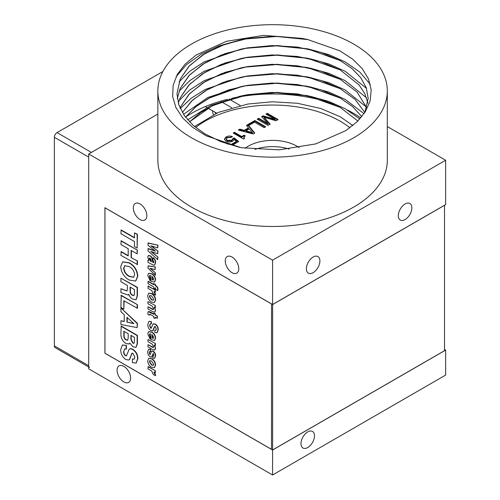 <?xml version="1.0" encoding="UTF-8"?>
<svg xmlns="http://www.w3.org/2000/svg" width="500" height="500" viewBox="0 0 500 500"><rect width="100%" height="100%" fill="white"/><g stroke="black" fill="none" stroke-linecap="round" stroke-linejoin="round"><path stroke-width="0.75" d="M229.725 98.944A12.237 7.069 -60 0 1 229.8 99.525M88.694 367.006L55.138 347.631A3.825 2.206 -60 0 1 54.35 345.881L54.35 137.294A3.825 2.206 -60 0 1 57.05 132.606L91.394 152.438L157.85 114.069L88.694 154L88.694 368.831L272.581 475L445.65 375.075L445.65 350.1L272.581 450.019L272.581 475M54.35 345.881L88.694 365.712L88.694 157.119L54.35 137.294M88.694 365.712A3.825 2.206 120 0 0 89.481 367.463M213.475 114.562A12.237 7.069 -60 0 1 212.55 110.794M57.05 132.606L162.887 71.506M299.219 147.656A34.419 19.869 0 0 0 296.919 146.194A34.419 19.869 0 0 0 245.069 148.3M289.125 149.062A34.419 19.869 0 0 0 254.913 149.431M307.738 447.519A9.562 5.519 120 0 0 313.981 439.094A9.562 5.519 120 0 0 312.519 431.438A9.562 5.519 120 0 0 307.738 431.906A9.562 5.519 120 0 0 301.488 440.331A9.562 5.519 120 0 0 302.956 447.994A9.562 5.519 120 0 0 307.738 447.519M405.087 219.569A9.562 5.519 120 0 0 411.337 211.144A9.562 5.519 120 0 0 409.869 203.487A9.562 5.519 120 0 0 405.087 203.956A9.562 5.519 120 0 0 398.844 212.381A9.562 5.519 120 0 0 400.306 220.044A9.562 5.519 120 0 0 405.087 219.569M313.144 272.656A9.562 5.519 120 0 0 319.387 264.231A9.562 5.519 120 0 0 317.925 256.569A9.562 5.519 120 0 0 313.144 257.044A9.562 5.519 120 0 0 306.9 265.469A9.562 5.519 120 0 0 308.363 273.131A9.562 5.519 120 0 0 313.144 272.656M140.075 203.956A9.562 5.519 -120 0 0 135.294 203.487A9.562 5.519 -120 0 0 133.825 211.144A9.562 5.519 -120 0 0 140.075 219.569A9.562 5.519 -120 0 0 144.85 220.044A9.562 5.519 -120 0 0 146.319 212.381A9.562 5.519 -120 0 0 140.075 203.956M232.019 257.044A9.562 5.519 -120 0 0 227.237 256.569A9.562 5.519 -120 0 0 225.769 264.231A9.562 5.519 -120 0 0 232.019 272.656A9.562 5.519 -120 0 0 236.8 273.131A9.562 5.519 -120 0 0 238.263 265.469A9.562 5.519 -120 0 0 232.019 257.044M123.85 366.337A9.562 5.519 -120 0 0 119.069 365.863A9.562 5.519 -120 0 0 117.6 373.525A9.562 5.519 -120 0 0 123.85 381.95A9.562 5.519 -120 0 0 128.625 382.419A9.562 5.519 -120 0 0 130.094 374.762A9.562 5.519 -120 0 0 123.85 366.337M191.45 137.756A114.731 66.237 0 0 0 316.488 152.119A114.731 66.237 0 0 0 387.312 90.919A114.731 66.237 0 0 0 353.706 44.081A114.731 66.237 0 0 0 228.675 29.725A114.731 66.237 0 0 0 157.85 90.919A114.731 66.237 0 0 0 191.45 137.756M157.85 90.919L157.85 160.244A114.731 66.237 0 0 0 191.45 207.081A114.731 66.237 0 0 0 316.488 221.438A114.731 66.237 0 0 0 387.312 160.244L387.312 90.919M360.788 117.881A114.731 66.237 0 0 0 353.706 113.406A114.731 66.237 0 0 0 347.525 110.087M302.65 38.525A95.612 55.2 0 0 0 301.944 38.388L274.513 36.188L247.831 38.462L225.156 44.219L204.975 53.531L189.562 65.588L180.231 79.056L176.969 93.719L180.231 79.069L188.844 66.363L202.894 54.825L221.375 45.619L242.456 39.487L247.831 38.475L274.881 36.194L302.65 38.525L307.231 39.394L339.812 50.794L352.55 59.069L362.212 68.562L368.519 79L371.188 89.925L370.138 100.931L365.4 111.65L357.269 121.606L345.962 130.544L315.769 143.9L279.144 149.856L241.131 147.681L206.056 135.75L192.894 127.519L182.75 118.031L175.894 107.537L172.662 96.55L173.131 85.344L177.288 74.438L185.05 64.188L196.163 55.012L226.519 41.281L263.663 35.375L301.944 38.388M239.75 147.4L220.856 141.644L204.975 133.95L193.388 125.575L184.438 115.731L178.844 104.913L176.969 93.731L178.844 104.9L184.438 115.719L193.388 125.562L204.975 133.938L221.144 141.744L240.4 147.537M177.3 98.406L180.231 88.438L188.844 75.731L202.894 64.194L221.375 54.981L242.456 48.85L247.831 47.844L277.262 45.575L307.188 48.756L340.188 60.569L320.763 52.275L297.325 47.05L272.144 45.581L247.831 47.831L225.156 53.587L204.975 62.894L189.562 74.956L180.231 88.425L177.3 98.4M178.287 103.1L180.231 97.8L188.844 85.1L202.894 73.562L221.375 64.35L242.456 58.219L247.831 57.206L277.262 54.944L307.188 58.119L340.188 69.931L320.763 61.644L297.325 56.419L272.144 54.944L247.831 57.2L225.156 62.956L204.975 72.263L189.562 84.325L180.231 97.794L178.287 103.094M179.956 107.788L188.844 94.469L202.894 82.931L221.375 73.719L242.456 67.588L247.831 66.575L277.262 64.312L307.188 67.487L340.188 79.3L357.137 92.137L366.719 107.781L357.137 92.125L340.188 79.287L320.763 71.013L297.325 65.781L272.144 64.312L247.831 66.562L225.156 72.325L204.975 81.631L189.562 93.694L179.95 107.781M182.344 112.481L191.7 100.95L205.556 90.662L222.969 82.487L242.456 76.956L247.831 75.944L277.262 73.681L307.188 76.856L340.188 88.656L320.763 80.381L297.325 75.15L272.144 73.681L247.831 75.931L226.781 81.137L207.712 89.419L192.494 100.206L182.338 112.475M185.5 117.169L195.4 107.075L208.781 98.212L242.456 86.325L247.831 85.312L277.262 83.044L307.188 86.225L340.188 98.038L320.763 89.75L297.325 84.519L272.144 83.05L247.831 85.3L228.694 89.887L211.031 97.025L196.281 106.35L185.5 117.163M189.519 121.856L212.225 105.812L242.456 95.694L247.831 94.681L277.262 92.413L307.188 95.594L340.188 107.394L320.763 99.119L297.325 93.888L272.144 92.419L247.831 94.669L214.556 104.688L200.55 112.575L189.513 121.85M364.787 112.606L368.188 98.4L366.319 87.831L360.719 77.631L351.769 68.388L340.188 60.556L351.769 68.4L360.719 77.644L366.319 87.844L368.188 98.413L364.812 112.575M340.188 69.931L359.006 84.862L364.862 93.75L367.825 103.094L364.862 93.744L359.006 84.85L340.188 69.925M340.188 88.669L355.087 99.444L364.856 112.475L355.094 99.438L340.188 88.656M340.188 98.038L352.569 106.544L361.825 116.65L352.575 106.531L340.188 98.025M340.188 107.406L357.863 121.025L340.188 107.394M349.931 127.794A95.612 55.2 0 0 0 340.188 121.213A95.612 55.2 0 0 0 195.65 127.469M352.869 125.519L340.188 116.762L320.763 108.488L297.325 103.256L272.144 101.788L247.831 104.038L218.35 112.394L194.513 126.531M219.562 141.119L226.525 142.781L228.769 144.412M243.594 139.025L233.194 133.019L234.444 132.3L241.794 136.544L244.15 135.181L245.263 135.825L243.8 137.425L244.531 138.488L243.594 139.025M249.281 125.175L248.031 124.456L254.831 120.531L265.644 126.775L264.119 127.656L254.55 122.131L249.281 125.175M263.012 115.806L275.138 119.444L265.925 114.125L267.312 113.325L278.125 119.569L276.006 120.794L263.938 117.181L270.181 124.156L268.006 125.412L257.188 119.169L258.712 118.287L267.931 123.606L261.625 116.606L263.012 115.806L263.012 116.431L275.138 120.069L275.138 119.444M248.475 127.881L246.431 125.381L247.894 124.531L254.762 133.056L253.15 133.988L238.325 130.056L239.913 129.144L244.237 130.325L248.475 127.881L248.475 128.506L244.237 130.95L244.237 130.325M225.956 141.169L224.387 139.131L226.075 136.969C228.088 135.85 230.225 135.731 232.494 136.619L231.106 137.419L227.356 137.669L226.269 139.062L227.225 140.306L231.781 140.244L232.856 138.562L234.081 137.856L238.725 141.519L233.181 144.719L231.931 144L236.481 141.375L234.119 139.525L232.825 141.081C230.562 142.287 228.275 142.312 225.956 141.169M232.869 139.412L232.856 138.562M122.487 345.012L126.4 345.375L126.4 348.981L124.456 349.031L123.9 351.425C123.787 353.137 124.438 354.544 125.856 355.631L126.587 355.725M124.594 348.963L123.9 351.425M129.669 348.975L129.113 349.387C130.031 348.587 131.244 348.656 132.744 349.594L133.012 349.438C136.337 351.775 137.95 354.925 137.838 358.894L136.206 362.994M129.381 349.231C130.3 348.431 131.512 348.5 133.012 349.438M132.744 349.594C136.069 351.931 137.675 355.081 137.569 359.05L136.075 363.081L132.369 362.587L132.369 358.981L134.275 359.106M132.062 353.144L129.719 359.288L128.975 359.938M120.925 326.194L137.15 335.562L137.15 343.762L135.938 347.362L133.081 346.906L129.775 343.081L128.969 344L125.906 343.488C122.562 341.219 120.9 338.094 120.925 334.119L121.194 326.037L137.425 335.406L137.425 343.606L136.062 347.275M129.844 343.263L129.1 343.913M120.925 307.944L137.425 323.331L137.15 327.619L120.925 324.513L120.925 320.763L124.256 321.506L124.256 314.769L120.925 311.706L120.925 307.944L137.15 323.488L137.15 327.619M120.925 320.763L124.256 321.287M122.8 261.812L129.412 262.806C134.488 265.756 137.3 270.219 137.838 276.188L135.756 280.994M148.7 349.169L150.612 349.356L150.612 351.519L149.588 351.581L149.219 352.812L150.381 354.519M149.738 351.531L149.488 352.656M151.888 351.094L153.25 351.175C154.856 352.369 155.644 353.944 155.6 355.881L154.644 358.256M149.219 352.812L149.938 354.619L151.738 351.156L152.981 351.331C154.588 352.525 155.369 354.1 155.331 356.037L154.512 358.35L152.838 358.162L152.838 356L153.644 355.975M153.444 353.444L151.569 357.044M155.331 348.369L154.75 350.037L152.838 349.663L147.969 346.85L147.969 344.688L152.287 347.181L153.438 347.481L153.713 346.7L152.206 344.106L147.969 341.662L147.969 339.5L155.356 343.45L155.356 345.569L154.25 345.244L155.6 348.212L154.875 349.95M154.525 345.087L155.6 348.212M147.969 344.688L153.562 347.369M149.869 333.769L149.613 334.688L150.363 336.675L150.363 338.837L150.087 338.994L147.719 333.837L148.588 331.706L151.569 332.212C153.856 333.537 155.113 335.538 155.331 338.225L154.456 340.487L150.963 339.613L150.963 334.025L149.725 333.825L149.344 334.844L150.087 336.831L150.087 338.994M148.725 331.637L151.838 332.056C154.125 333.381 155.381 335.381 155.6 338.069L154.588 340.406M148.238 286.019L155.356 290.125L155.356 292.131L153.863 291.581L155.588 295.019L153.338 294.037L151.725 290.506L147.969 288.337L148.238 286.019M154.594 292.006L155.6 294.7M147.969 281.419L153.713 284.731L153.713 283.581L155.081 284.375L155.081 285.525L155.719 285.894C157.081 286.75 157.744 287.975 157.706 289.569L157.656 290.613L156.081 289.706L155.081 287.688L155.081 289.131L153.713 288.337L153.713 286.913L147.969 283.594L148.238 281.262L153.713 284.419M153.713 283.581L155.356 284.219L155.356 285.369L155.994 285.738C157.356 286.594 158.012 287.819 157.975 289.413L157.656 290.613M155.356 287.844L155.081 289.131M149.869 275.4L149.613 276.319L150.363 278.306L150.363 280.469L150.087 280.625L147.719 275.469L148.588 273.337L151.569 273.844C153.856 275.169 155.113 277.169 155.331 279.856L154.456 282.119L150.963 281.244L150.963 275.656L149.725 275.456L149.344 276.475L150.087 278.463L150.087 280.625M148.725 273.269L151.838 273.688C154.125 275.012 155.381 277.013 155.6 279.7L154.588 282.038M147.969 248.706L155.425 251.2L147.969 245.244L148.238 242.925L157.975 245.231L157.706 247.856L150.838 245.812L157.975 251.144L157.706 253.75L150.838 251.456L157.975 257.156L157.706 259.656L147.969 250.863L148.238 248.55L154.894 250.775M151.581 246.038L157.975 251.144M151.581 251.706L157.975 257.156M271.5 303.944L104.969 207.8L104.969 353.188L271.5 449.331L271.55 303.913L271.5 449.331M147.969 260.087L148.887 260.369L147.719 257.069L148.275 255.606L149.975 255.912C151.387 256.9 152.137 258.281 152.225 260.069L153.031 262.694L153.837 261.887L152.838 260.019L152.969 257.931C154.588 259.125 155.375 260.7 155.331 262.656L154.562 265.206L153.306 265.044L147.969 262.394L147.969 260.087L149.156 260.212M148.419 255.538L150.244 255.756C151.656 256.744 152.406 258.125 152.494 259.913L153.3 262.538L153.706 262.681M152.838 257.856L153.238 257.775C154.863 258.969 155.65 260.544 155.6 262.5L154.694 265.113M148.238 265.844L155.356 266.925L155.081 269.569L149.975 268.281L155.356 272.75L155.356 275.138L147.969 268.163L148.238 265.844M150.594 268.431L155.356 272.75M148.819 293.169L151.8 293.55C154.181 295 155.444 297.125 155.6 299.925L154.5 302.444M155.331 310.462L154.75 312.137L152.838 311.756L147.969 308.944L147.969 306.781L152.287 309.275L153.438 309.575L153.713 308.8L152.206 306.206L147.969 303.756L147.969 301.594L155.356 305.544L155.356 307.663L154.25 307.337L155.6 310.306L154.875 312.044M154.525 307.181L155.6 310.306M147.969 306.781L153.562 309.469M148.4 311.55L150.156 311.913L153.713 313.969M155.081 318.531L153.713 317.738L153.713 316.438L149.794 314.181L149.344 315.212L147.894 314.381L147.844 313.094L148.25 311.6L153.713 314.275L153.981 313.044L155.356 313.837L155.356 314.913L157.35 316.069L157.35 318.231L155.081 317.231L155.081 318.531L155.356 317.387M150.069 314.025L149.344 315.212M149.031 321.388L151.363 321.544L151.363 323.85L150.119 323.956L149.594 325.631L151.387 328.2M150.262 323.9L149.863 325.475M153.319 323.769L152.881 324.094L155.331 323.981C157.375 325.5 158.338 327.488 158.225 329.944L157.119 332.688M153.15 323.938L155.331 323.981M155.062 324.137C157.1 325.656 158.069 327.644 157.956 330.1L156.988 332.775L154.831 332.506L154.831 330.206L155.988 330.219M154.738 326.4L153.35 330.381L152.8 330.863M148.819 358.306L151.8 358.694C154.181 360.144 155.444 362.269 155.6 365.069L154.5 367.581M148.238 366.581L155.356 370.688L155.356 372.694L153.863 372.144L155.588 375.581L153.338 374.6L151.725 371.069L147.969 368.9L148.238 366.581M154.594 372.569L155.6 375.262M120.925 230.119L134.45 237.925L134.45 232.875L137.15 234.438L137.15 248.131L134.45 246.569L134.45 241.525L120.925 233.719L121.194 229.963L134.45 237.613M134.45 232.875L137.425 234.281L137.15 248.131M120.925 251.731L128.206 255.938L128.206 248.731L120.925 244.525L121.194 240.769L137.425 250.138L137.15 253.894L131.119 250.413L131.119 257.619L137.425 260.944L137.425 264.55L120.925 255.338L121.194 251.575L128.206 255.625M131.387 250.569L131.387 257.462M120.925 278.156L137.15 287.525L137.15 296.062L135.963 299.706L132.587 299.062C130.781 298.106 129.519 296.506 128.794 294.25L128.181 295.031L120.925 292.569L120.925 288.7L126.881 291.012L127.375 289.337L127.375 285.481L120.925 281.756L120.925 278.156L137.425 287.369L137.425 295.906L136.094 299.619M128.856 294.488L128.312 294.944M120.925 288.7L127.006 290.912M123.837 309.144L120.925 307.462L121.194 295.294L137.425 304.662L137.425 308.263L123.837 300.738L123.837 309.144L124.106 300.894M272.581 304.506L272.581 260.163L445.65 160.244L445.65 204.581L272.581 304.506L104.919 207.706L104.919 353.219L272.581 450.019M272.581 260.163L88.694 154M445.65 160.244L387.312 126.562M334.381 104.431A114.731 66.237 0 0 0 231.756 98.338M227.381 99.362A114.731 66.237 0 0 0 185.588 117.056M444.519 349.444L445.65 350.1M215.856 113.469A9.562 5.519 -60 0 1 214.944 112.175M272.638 304.538L272.638 449.925L444.519 350.688L444.519 205.3L272.638 304.538L271.55 303.913M272.638 449.925L271.55 449.3M187.675 119.838L210.944 105.412L240.65 96.062M241.225 95.95L245.275 95.2L276.519 92.681L308.419 95.85M309.7 96.112L328.9 101.456L345.138 108.725L359.837 118.95M183.506 114.356L207.856 97.487L240.65 86.7M241.225 86.581L245.275 85.838L276.519 83.312L308.419 86.487M309.7 86.744L328.9 92.088L345.138 99.356L364.056 113.688M180.281 108.525L191.088 98.331L205.212 89.444L240.65 77.331M241.225 77.219L245.275 76.469L276.519 73.944L308.419 77.119M308.975 77.225L328.9 82.719L345.138 89.987L366.506 107.131M179.081 100.625L189.806 89.963L204.15 80.631L240.65 67.962M241.225 67.85L245.275 67.1L276.519 64.575L308.419 67.75M309.7 68.006L328.9 73.356L345.138 80.619L366.506 97.762M179.081 91.256L189.806 80.594L204.15 71.263L240.65 58.594M241.225 58.481L245.275 57.731L276.519 55.206L308.419 58.381M309.7 58.637L328.9 63.987L345.138 71.256L366.506 88.394M179.081 81.888L189.806 71.225L204.15 61.894L240.65 49.225M241.225 49.112L245.275 48.362L276.519 45.844L308.419 49.013M308.975 49.125L328.9 54.619L345.138 61.887L359.85 72.119L370.312 84.412M176.137 76.631L186.462 64.694L201.275 54.112L219.594 45.719L240.65 39.856M241.225 39.744L245.275 38.994L276.55 36.475L308.481 39.656M157.706 257.312L157.706 259.656M157.706 251.3L157.706 253.75M147.969 243.081L157.975 245.231M157.706 245.387L157.706 247.856M150.056 258.125L149.219 258.681L150.806 261.438L151.469 261.819L150.994 259.669L150.056 258.125L149.462 258.044M150.806 261.438L151.35 261.444M149.613 257.994L149.488 258.525L151.081 261.281M155.081 272.906L155.081 275.294M147.969 266L155.356 266.925M155.081 267.081L155.081 269.569M153.713 278.962L152.213 276.375L152.213 279.831L153.325 280L153.713 278.962M152.481 276.575L152.481 279.675L153.45 279.906M155.331 294.856L155.319 295.175M147.969 286.175L155.356 290.125M155.081 290.281L155.081 292.288M147.719 295.688L148.675 293.238L151.531 293.706C153.906 295.156 155.175 297.281 155.331 300.081L154.369 302.525L151.531 302.069C149.15 300.619 147.881 298.494 147.719 295.688M151.531 295.869L149.781 295.519L149.344 296.631L151.531 299.906L153.269 300.256L153.713 299.156L151.531 295.869M149.925 295.456L149.613 296.475L151.8 299.75L153.394 300.163M147.969 301.594L155.356 305.544M155.081 305.7L155.081 307.819M149.794 314.181L149.613 314.513M153.713 313.2L155.081 313.994L155.081 315.069L157.35 316.069M157.081 316.225L157.081 318.387M154.831 330.206L155.863 330.312L156.331 328.963L155.144 326.494L153.988 327.631L153.081 330.538L150.956 330.7C148.794 329.113 147.756 327.019 147.844 324.419L148.894 321.463L151.363 321.544M152.944 330.794L153.35 330.381M155.144 326.494L154.594 326.456M149.594 325.631L150.762 328.288L152.162 326.219L152.881 324.094M151.088 321.7L151.088 324.006M153.713 337.331L152.213 334.744L152.213 338.2L153.325 338.369L153.713 337.331M152.481 334.944L152.481 338.044L153.45 338.275M147.969 339.5L155.356 343.45M155.081 343.606L155.081 345.725M152.838 356L153.519 356.081L153.837 355.188L153.175 353.6L151.444 357.137L150.256 356.962C148.444 355.594 147.6 353.819 147.719 351.631L148.562 349.237L150.531 349.312M150.256 349.469L150.612 349.356M150.338 349.513L150.338 351.675M147.719 360.831L148.675 358.381L151.531 358.85C153.906 360.3 155.175 362.425 155.331 365.225L154.369 367.669L151.531 367.206C149.15 365.763 147.881 363.631 147.719 360.831M151.531 361.012L149.781 360.662L149.344 361.775L151.531 365.05L153.269 365.4L153.713 364.294L151.531 361.012M149.925 360.594L149.613 361.619L151.8 364.894L153.394 365.306M155.331 375.419L155.319 375.737M147.969 366.737L155.356 370.688M155.081 370.844L155.081 372.85M131.119 257.619L137.425 260.944M137.15 261.1L137.15 264.706M120.925 240.925L137.425 250.138M137.15 250.294L137.15 253.894M120.719 266.613L122.662 261.887L129.144 262.962C134.219 265.912 137.031 270.375 137.569 276.344L135.625 281.075L129.144 280.019C124.062 277.056 121.256 272.587 120.719 266.613M129.144 266.569L124.688 265.681L123.631 268.288C124.094 272.013 125.931 274.725 129.144 276.413L133.569 277.3L134.656 274.65C134.181 270.931 132.344 268.238 129.144 266.569M124.831 265.606L123.9 268.131C124.369 271.856 126.206 274.569 129.412 276.256L133.7 277.219M130.081 287.044L130.081 291.319C130.056 293.044 130.781 294.363 132.262 295.269L133.9 295.575L134.45 294.006L134.45 289.562L130.081 287.044M130.35 287.2L130.35 291.163C130.325 292.887 131.05 294.206 132.531 295.113L134.025 295.481M120.925 295.45L137.425 304.662M137.15 304.819L137.15 308.419M126.956 322.1L133.894 323.681L126.956 317.275L126.956 322.1L133.581 323.394M127.231 317.525L127.231 321.944M123.837 331.238L123.837 335.538C123.725 337.388 124.444 338.85 126.006 339.938L127.587 340.244L128.206 338.031L128.206 333.762L123.837 331.238M130.912 335.325L130.912 339.462L132.713 343.088L133.944 343.312L134.45 341.481L134.45 337.362L130.912 335.325M124.106 331.394L124.106 335.381C123.994 337.231 124.719 338.694 126.275 339.781L127.713 340.15M131.181 335.481L131.181 339.306L132.981 342.931L134.069 343.219M132.369 358.981L134.137 359.2L134.863 357.169L132.887 353.281L131.925 353.206L129.444 359.444L128.844 360.025L125.9 359.575C122.381 357.113 120.656 353.781 120.719 349.581L122.35 345.087L126.4 345.375M123.631 351.581C123.519 353.294 124.169 354.7 125.588 355.788L126.45 355.812L129.113 349.387M126.125 345.531L126.125 349.137M266.462 114.438L267.312 113.95L267.312 113.325M267.312 113.95L277.587 119.881M264.587 117.831L264.587 118.456L263.938 117.181M264.587 118.456L269.819 124.369M257.725 119.481L258.712 118.912L258.712 118.287M258.712 118.912L267.931 124.231L267.931 123.606M261.994 117.019L263.012 116.431M248.575 124.763L254.831 121.156L254.831 120.531M254.831 121.156L265.106 127.088M246.775 125.806L247.894 125.156L247.894 124.531M247.894 125.156L254.419 133.256M239.069 130.256L239.913 129.769L239.913 129.144M239.913 129.769L244.237 130.95M245.919 130.8L245.919 131.425L252.4 133.244L252.4 132.619L249.269 128.863L245.919 130.8L252.4 132.619M233.738 133.331L234.444 132.925L234.444 132.3M234.444 132.925L241.794 137.169L241.794 136.544M241.794 137.169L244.15 135.806L244.15 135.181M244.15 135.806L244.75 136.15M243.8 137.425L244.1 138.731M224.412 139.438L226.075 137.594L226.075 136.969M226.075 137.594L231.863 136.981M226.269 139.062L226.269 139.688L227.225 140.931L227.225 140.306M227.225 140.931L231.781 140.869L231.781 140.244M231.781 140.869L232.856 139.188M232.869 139.175L234.081 138.481L234.081 137.856M234.081 138.481L238.269 141.781M232.475 144.312L236.481 141.994L236.481 141.375M220.837 141.625L226.525 143.406L226.525 142.781M226.525 143.406L227.488 144M273.956 119.663L273.956 119.038M231.694 107.713L221.444 101.794M220.875 101.469L220.463 101.231M240.206 105.531L229.119 99.131M216.606 113.138L207.862 108.088M206.706 107.419L205.281 106.594"/></g></svg>
